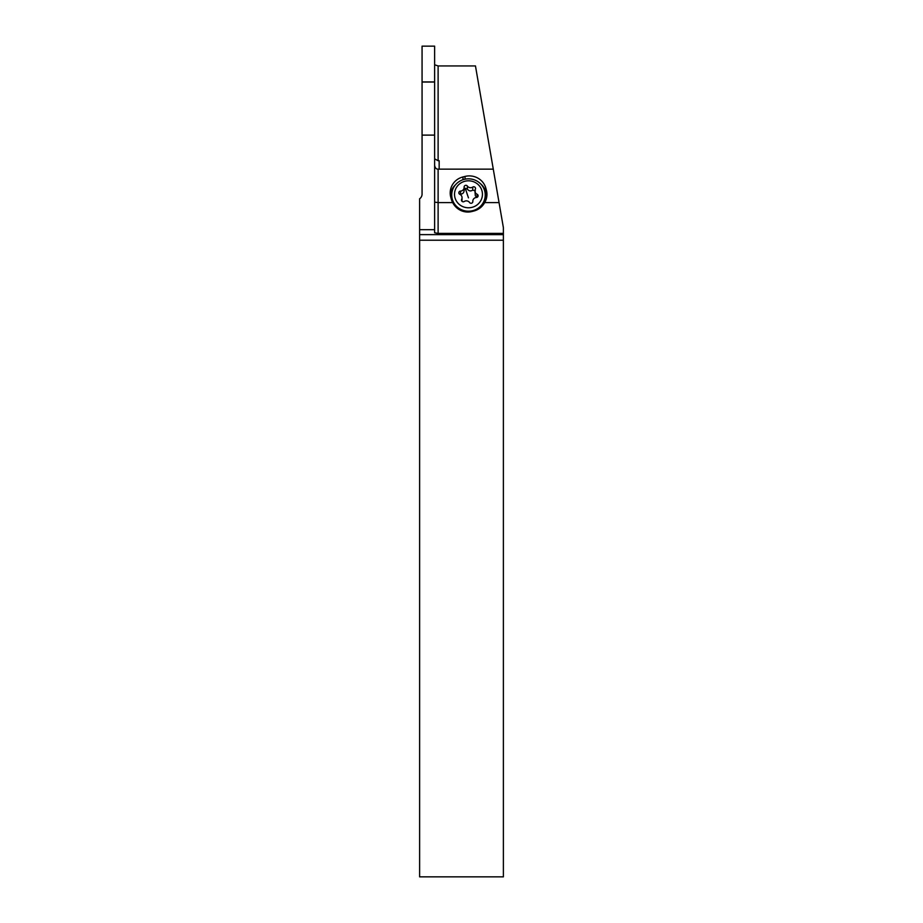 <?xml version="1.0" encoding="UTF-8"?>
<svg xmlns="http://www.w3.org/2000/svg" width="923" height="923" viewBox="0 0 923 923"><rect width="100%" height="100%" fill="white"/><g stroke="black" fill="none" stroke-linecap="round" stroke-linejoin="round"><path stroke-width="1.38" d="M439.163 169.151L439.163 160.729L438.113 160.729L438.113 65.937L475.46 65.937L503.381 227.646L503.381 876.85L419.619 876.85L419.619 229.7L434.629 229.7L434.629 232.781L438.113 233.392L438.113 202.599L434.629 202.137M499.055 202.599L484.679 202.599A17.71 17.099 -90 0 1 474.145 210.929L472.126 211.471A17.71 17.099 -90 0 1 467.823 212.036A17.71 17.099 -90 0 1 452.697 202.599L438.113 202.599L438.113 169.151L493.286 169.151M503.381 233.392L438.113 233.392M503.381 234.627L419.619 234.627M434.629 229.7L434.629 135.116L422.065 135.116L422.065 194.142A5.584 5.584 0 0 1 419.619 198.757L419.619 229.7M422.065 135.116L422.065 82.032L434.629 82.032L434.629 135.116M422.065 82.032L422.065 46.15L434.629 46.15L434.629 82.032M438.113 160.729L434.629 158.825M434.629 165.379C435.091 167.951 436.256 169.209 438.113 169.151M438.113 65.937L434.629 64.783M484.437 190.069A16.406 15.841 180 0 1 485.198 192.238L485.717 194.199A16.406 15.841 180 0 1 486.225 199.149M450.92 197.764A16.406 15.841 180 0 1 452.801 189.307M486.836 196.287A17.099 16.522 0 0 0 486.398 194.026L485.867 192.076A17.099 16.522 0 0 0 480.433 183.665M455.535 184.738A17.099 16.522 0 0 0 450.309 194.834M452.697 202.599A17.099 16.522 180 0 1 451.266 199.045L450.736 197.084A17.099 16.522 180 0 1 450.193 192.93A17.099 16.522 180 0 1 462.988 176.939L465.019 176.431A17.099 16.522 180 0 1 485.867 188.269L486.398 190.219A17.099 16.522 180 0 1 486.952 194.384A17.099 16.522 180 0 1 484.679 202.599M483.629 204.26A16.752 16.187 -0 0 0 485.233 197.36L485.233 195.018A16.752 16.187 180 0 1 452.628 200.245A16.752 16.187 180 0 1 465.734 179.05A16.752 16.187 180 0 1 485.233 195.018M451.728 195.018L451.728 197.36A16.752 16.187 -0 0 0 452.108 200.776M481.691 189.93A13.96 13.487 180 0 1 472.991 207.052A13.96 13.487 180 0 1 455.27 198.653A13.96 13.487 180 0 1 463.969 181.531A13.96 13.487 180 0 1 481.691 189.93M472.738 187.069A3.842 3.715 180 0 1 467.373 186.054A1.777 1.708 -0 0 0 464.131 187.127A3.842 3.715 180 0 1 460.542 191.096A1.777 1.708 -0 0 0 459.873 194.349A3.842 3.715 180 0 1 461.65 199.333A1.777 1.708 -0 0 0 464.223 201.514A3.842 3.715 180 0 1 469.588 202.529A1.777 1.708 -0 0 0 472.83 201.456A3.842 3.715 180 0 1 476.418 197.487A1.777 1.708 -0 0 0 477.087 194.234A3.842 3.715 180 0 1 475.322 189.25A1.777 1.708 -0 0 0 472.738 187.069L472.738 190.115L475.403 190.853M467.373 186.054L467.373 189.1L465.33 188.269L464.131 190.173C464.061 192.688 462.861 194.003 460.542 194.142L459.758 194.28M467.373 189.1C468.872 191.084 470.661 191.43 472.738 190.115M474.918 190.899L475.357 195.838L477.087 197.291L477.087 194.234M462.008 201.341L462.042 197.684M419.619 240.211L503.381 240.211M451.832 200.752L452.628 200.81M486.398 190.219L486.398 194.026M485.867 192.076L485.867 188.269M465.019 176.431L465.019 179.177M462.988 179.72L462.988 176.939M422.065 81.939L434.629 81.939L422.065 81.939M461.65 199.333L461.65 200.856M460.542 191.096L460.542 194.142M468.48 197.857A19.498 1.638 71.7 0 1 465.33 188.269M472.818 201.802L472.818 201.191M464.142 190.473L464.142 187.392"/></g></svg>
